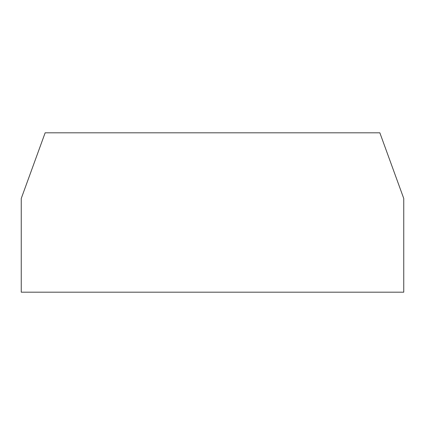 <?xml version="1.0" encoding="UTF-8"?>
<svg xmlns="http://www.w3.org/2000/svg" width="425" height="425" viewBox="0 0 425 425"><rect width="100%" height="100%" fill="white"/><g stroke="black" fill="none" stroke-linecap="round" stroke-linejoin="round"><path stroke-width="0.64" d="M21.25 198.475L45.151 132.812L379.849 132.812L403.75 198.475L403.75 292.188L21.25 292.188L21.25 198.475"/></g></svg>
